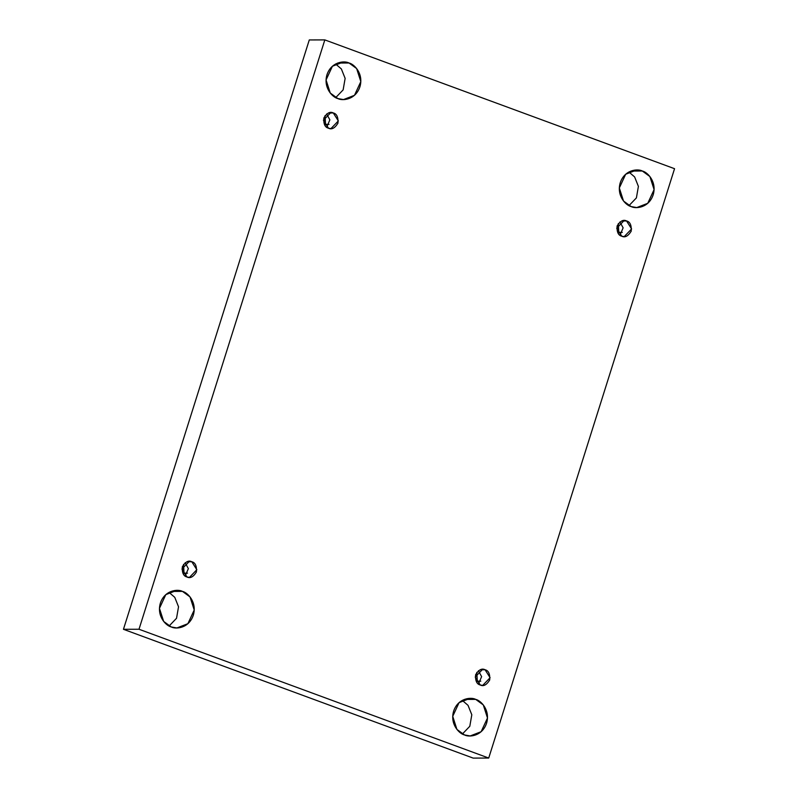 <?xml version="1.0" encoding="UTF-8"?>
<svg xmlns="http://www.w3.org/2000/svg" width="798" height="798" viewBox="0 0 798 798"><rect width="100%" height="100%" fill="white"/><g stroke="black" fill="none" stroke-linecap="round" stroke-linejoin="round"><path stroke-width="1.2" d="M464.506 734.948L470.172 735.956L481.144 731.696L487.488 717.991L483.299 704.923L475.718 699.387L464.386 699.427L475.718 699.387C480.755 700.445 490.501 709.991 486.571 723.237C482.201 736.315 469.094 737.442 464.506 734.948C459.458 733.891 449.713 724.355 453.643 711.108C458.012 698.031 471.119 696.903 475.718 699.387L470.052 698.38L459.069 702.639L452.725 716.345L456.925 729.422L464.506 734.948M462.281 700.385L468.027 705.342L471.808 714.769L469.803 726.28L462.391 734L469.803 726.28L471.808 714.769L468.027 705.342L462.281 700.385M631.098 206.562L636.764 207.57L647.747 203.31L654.091 189.605L649.891 176.538L642.31 171.001L630.989 171.041L642.31 171.001C647.358 172.059 657.103 181.605 653.173 194.852C648.804 207.929 635.697 209.056 631.098 206.562C626.061 205.505 616.315 195.959 620.245 182.722C624.615 169.635 637.722 168.508 642.31 171.001L636.644 169.994L625.672 174.253L619.328 187.959L623.517 201.026L631.098 206.562M628.884 171.999L634.629 176.947L638.4 186.383L636.405 197.894L628.984 205.615L636.405 197.894L638.4 186.383L634.629 176.947L628.884 171.999M171.231 626.949L176.897 627.956L187.879 623.697L194.223 609.991L190.024 596.924L182.453 591.388L171.121 591.418L182.453 591.388C187.49 592.445 197.236 601.991 193.306 615.228C188.936 628.315 175.829 629.442 171.231 626.949C166.193 625.891 156.448 616.345 160.378 603.098C164.747 590.021 177.854 588.894 182.453 591.388L176.777 590.38L165.804 594.64L159.46 608.345L163.66 621.413L171.231 626.949M169.016 592.385L174.762 597.333L178.533 606.769L176.538 618.27L169.116 626.001L176.538 618.27L178.533 606.769L174.762 597.333L169.016 592.385M337.833 98.563L343.499 99.57L354.482 95.311L360.816 81.605L356.626 68.538L349.045 63.002L337.724 63.032L349.045 63.002C354.093 64.059 363.838 73.596 359.908 86.842C355.529 99.92 342.422 101.047 337.833 98.563C332.796 97.506 323.05 87.96 326.971 74.713C331.35 61.636 344.457 60.508 349.045 63.002L343.379 61.995L332.407 66.254L326.063 79.96L330.252 93.027L337.833 98.563M335.609 64L341.364 68.947L345.135 78.384L343.14 89.885L335.719 97.615L343.14 89.885L345.135 78.384L341.364 68.947L335.609 64M325.534 124.378L325.075 125.615L325.045 115.58L325.534 124.378L329.035 124.368L325.534 124.378M328.487 128.199L330.921 128.628L338.342 120.927L333.295 112.957L328.437 112.977L333.295 112.957C336.766 113.755 338.322 117.156 337.953 123.181C334.841 128.189 331.689 129.865 328.487 128.199C325.015 127.401 323.469 123.999 323.838 117.984C326.941 112.967 330.093 111.291 333.295 112.957L330.871 112.528L323.449 120.229L328.487 128.199M326.651 113.954L329.863 119.84L326.691 127.221L329.863 119.84L326.651 113.954M184.039 573.173L183.57 574.4L183.54 564.376L184.039 573.173L187.53 573.163L184.039 573.173M186.991 576.994L189.415 577.423L196.837 569.722L191.789 561.752L186.941 561.762L191.789 561.752C195.271 562.54 196.817 565.952 196.448 571.966C193.335 576.974 190.183 578.65 186.991 576.994C183.51 576.196 181.964 572.784 182.333 566.77C185.435 561.762 188.597 560.086 191.789 561.752L189.365 561.313L181.944 569.014L186.991 576.994M185.146 562.75L188.358 568.625L185.186 576.016L188.358 568.625L185.146 562.75M477.304 681.173L476.835 682.4L477.304 681.173L480.795 681.163L477.304 681.173L476.805 672.375M480.256 684.993L482.68 685.422L490.102 677.721L485.064 669.751L480.206 669.771L485.064 669.751C488.536 670.549 490.082 673.951 489.713 679.976C486.61 684.983 483.458 686.659 480.256 684.993C476.785 684.195 475.229 680.794 475.598 674.769C478.71 669.761 481.862 668.086 485.064 669.751L482.63 669.322L475.209 677.023L480.256 684.993M478.411 670.749L481.623 676.634L478.451 684.016L481.623 676.634L478.411 670.749M618.799 232.388L618.34 233.614L618.31 223.59L618.799 232.388L622.3 232.378L618.799 232.388M621.762 236.198L624.186 236.637L631.607 228.936L626.56 220.956L621.712 220.976L626.56 220.956C630.031 221.754 631.587 225.166 631.218 231.181C628.106 236.188 624.954 237.864 621.762 236.198C618.28 235.41 616.734 231.999 617.103 225.984C620.206 220.976 623.368 219.3 626.56 220.956L624.136 220.527L616.714 228.228L621.762 236.198M619.916 221.964L623.128 227.839L619.956 235.23L623.128 227.839L619.916 221.964M139.002 629.253L324.826 39.9L309.275 39.95L123.451 629.303L139.002 629.253L123.451 629.303L473.174 758.1L488.725 758.05L473.174 758.1L123.451 629.303L309.275 39.95L324.826 39.9L674.549 168.697L488.725 758.05L139.002 629.253L488.725 758.05L674.549 168.697L324.826 39.9L139.002 629.253"/></g></svg>
